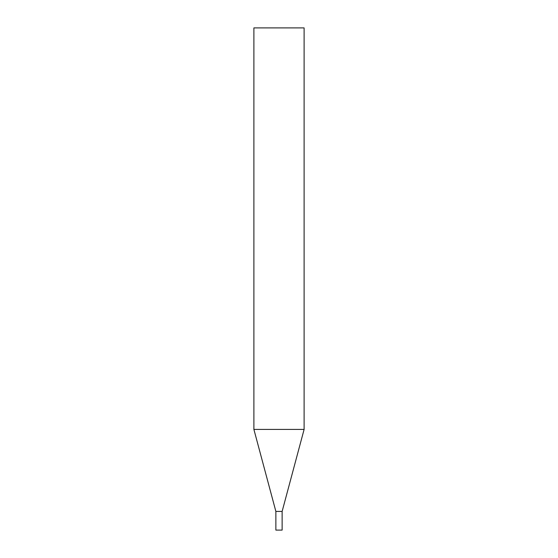 <?xml version="1.0" encoding="UTF-8"?>
<svg xmlns="http://www.w3.org/2000/svg" width="558" height="558" viewBox="0 0 558 558"><rect width="100%" height="100%" fill="white"/><g stroke="black" fill="none" stroke-linecap="round" stroke-linejoin="round"><path stroke-width="0.84" d="M253.89 429.402L275.868 511.421L275.868 530.1L282.132 530.1L282.132 511.421L275.868 511.421L282.132 511.421L304.11 429.402L304.11 27.9L253.89 27.9L253.89 429.402L304.11 429.402"/></g></svg>
